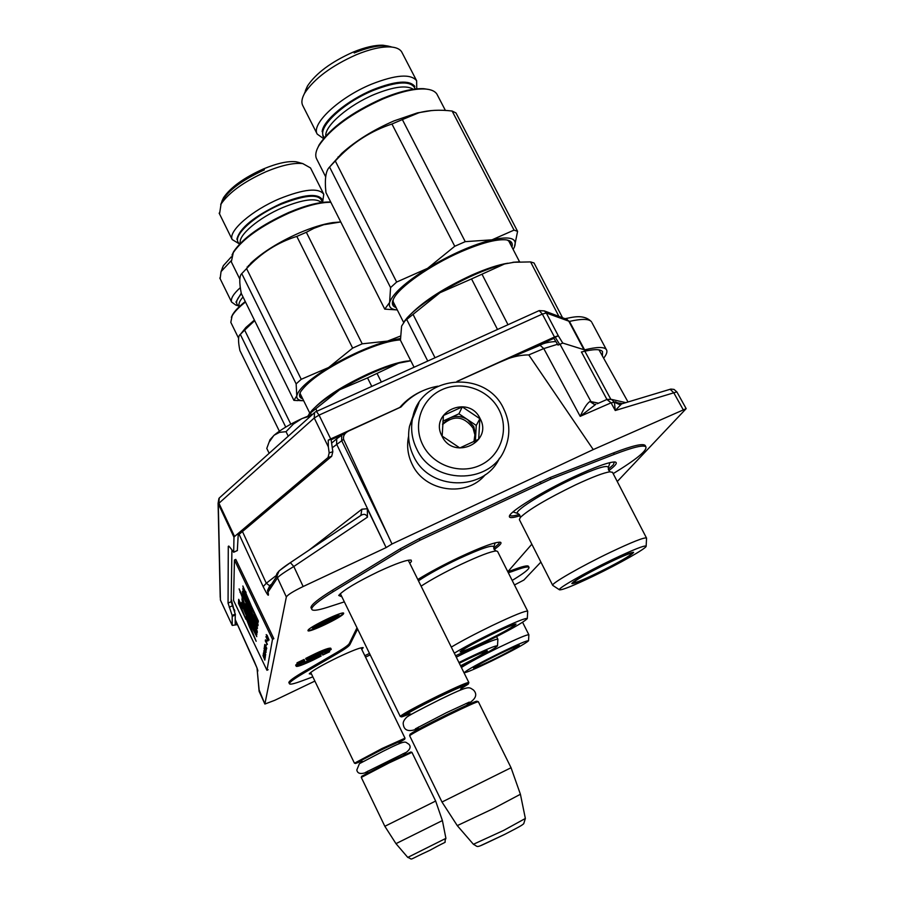 <?xml version="1.0" encoding="UTF-8"?>
<svg xmlns="http://www.w3.org/2000/svg" width="904" height="904" viewBox="0 0 904 904"><rect width="100%" height="100%" fill="white"/><g stroke="black" fill="none" stroke-linecap="round" stroke-linejoin="round"><path stroke-width="1.36" d="M610.731 399.127L584.843 351.181M606.889 399.478L611.081 402.822L614.46 402.28L611.556 399.41L607.047 399.41L597.307 403.738M589.939 401.546C587.238 403.139 583.995 408.077 580.187 416.337L595.826 404.303L594.278 404.427L589.939 401.546L590.956 401.602L560.096 344.379M299.235 664.169L307.134 661.208M312.976 659.954C303.97 664.146 299.043 665.943 298.173 665.333L302.546 661.988L304.332 661.592L304.648 660.632L297.574 663.999L300.987 662.598L296.218 666.271C297.201 666.96 302.75 664.937 312.874 660.214L321.112 656.055L312.976 659.954M317.202 656.428L320.558 654.903L321.112 656.055M311.53 674.147L309.27 673.83C312.162 670.745 321.767 665.22 338.062 657.253C352.39 650.53 360.764 647.32 363.205 647.626L361.815 649.524M341.87 596.787L338.717 595.442C343.305 590.188 356.526 582.255 378.38 571.644C396.302 563.373 407.241 559.542 411.184 560.141L411.456 561.429L409.794 563.316M520.026 515.743C512.139 518.173 508.624 518.218 509.472 515.868C510.907 510.839 542.976 491.256 573.712 476.894C595.826 466.656 609.635 461.684 615.161 462.012C617.805 462.622 615.726 465.47 608.923 470.543M417.817 579.498C429.332 572.39 443.141 565 459.243 557.316C481.945 546.75 495.674 541.733 500.432 542.253C502.115 542.92 500.036 545.338 494.183 549.496M369.499 653.434L364.809 655.682M512.184 580.436C523.676 573.452 529.292 569.113 529.021 567.418C528.332 566.153 522.704 567.509 512.161 571.509L508.308 572.74M531.834 544.208L507.799 571.735M613.183 473.639C636.269 459.492 647.174 450.576 645.897 446.881C643.659 444.655 633.128 447.152 614.291 454.373L613.545 452.904C632.393 445.683 642.936 443.197 645.185 445.457L645.433 445.943M311.326 608.336L310.942 607.578C311.1 604.776 318.264 598.979 332.457 590.21L400.302 548.739L419.298 538.637L550.265 477.481L551.022 478.996L614.291 454.373M551.022 478.996L420.066 540.185L401.071 550.276L333.203 591.702C319.01 600.459 311.835 606.234 311.677 609.025C312.061 611.138 317.406 610.539 327.734 607.239L344.345 601.861M312.841 676.859L301.744 680.972C293.732 683.921 289.608 684.814 289.393 683.627C289.585 682.102 294.693 678.407 304.716 672.542L337.022 653.761C344.627 649.332 348.899 646.315 349.837 644.71L357.6 629.014M507.89 571.622L511.63 570.413C522.184 566.435 527.812 565.079 528.512 566.356L528.998 567.373M550.265 477.481L613.545 452.904M289.02 682.893L288.851 682.554C289.043 681.017 294.15 677.311 304.173 671.446L336.469 652.654C344.062 648.213 348.334 645.196 349.26 643.58L357.001 627.794M308.004 630.427L307.993 630.551C307.281 633.817 342.955 616.777 343.622 613.556L343.656 613.341C344.413 610.064 308.117 627.444 308.004 630.427M325.033 653.163L324.479 652.01L322.547 652.925L322.705 655.061L329.632 651.761L326.321 653.117L331.259 649.343C328.627 648.993 320.287 652.428 306.264 659.615L307.1 659.411C319.564 653.027 326.977 649.976 329.316 650.281L322.705 655.061M324.626 652.326L327.7 650.292M331.192 649.219L330.694 648.179C328.062 647.829 319.722 651.253 305.699 658.44L306.264 659.615M297.156 663.559L295.732 665.242M304.648 660.632L304.083 659.457L297.009 662.824L297.495 664.259M307.789 659.152L308.083 660.598L321.756 653.92L308.083 660.598M321.756 653.92L321.202 652.767L317.62 654.473M307.349 660.609L307.563 662.09L316.796 657.626L308.976 660.801L317.236 656.485L309.688 660.146L307.563 662.09M307.722 659.83L307.778 661.502M332.265 447.751L343.588 439.367L391.974 543.993L386.132 547.587L303.145 586.526C293.258 591.318 287.664 594.798 286.353 596.956L264.872 704.046L274.884 700.25L314.874 681.085M365.521 657.14L370.222 654.891M514.466 584.967L523.868 580.052L540.897 562.085M617.262 481.527L686.17 408.642L593.25 449.582L391.974 543.993M308.027 630.37C310.603 631.806 342.887 616.042 343.407 613.104L343.407 613.104M322.547 652.925L323.101 654.089M319.745 655.095L320.298 656.247M297.009 662.824L297.574 663.999M307.755 659.072L308.253 660.112L317.835 654.914L310.128 658.248L308.253 660.112M307.88 659.005L308.32 659.92M308.151 658.858L308.467 659.513M314.129 655.863L314.4 656.428M314.253 655.795L314.603 656.519M314.829 655.524L315.315 656.53M317.519 654.27L317.835 654.914M307.586 659.253L308.151 660.417M307.077 660.756L307.631 661.909M307.27 660.191L307.823 661.355M307.609 659.909L308.162 661.061M342.074 435.039L336.751 438.745L336.604 444.067L386.132 547.587L367.295 508.715L367.476 517.133L293.811 566.492C284.353 572.187 278.918 575.972 277.494 577.837L286.353 596.956M269.573 585.69L266.284 583.227L263.177 586.628C267.742 595.781 269.347 597.623 267.991 592.154L267.539 590.402L276.986 575.927C274.127 573.475 285.314 565.983 290.365 562.65L279.573 570.526M234.769 612.72L231.198 599.069M257.041 668.124L257.267 670.734C258.634 672.339 257.651 669.265 254.318 661.502L254.397 661.705M259.301 691.763L257.267 670.734M457.119 381.409L499.042 362.527C509.042 357.532 518.952 354.989 528.761 354.91L593.25 449.582M343.588 439.367C343 435.909 344.616 433.163 348.435 431.129L401.026 406.969C410.766 395.839 423.027 388.912 437.807 386.189M318.954 624.698L318.942 624.754C318.671 625.986 332.118 619.556 332.299 618.37L332.322 618.302C332.593 617.07 319.055 623.545 318.954 624.698M319.055 624.088L314.648 625.794L319.033 624.042M320.389 622.698L322.389 622.11L320.344 622.619M326.163 620.167L325.982 619.602L324.818 620.686L326.129 620.099M332.728 616.607L329.802 618.619L332.728 616.607M334.254 616.596L337.587 614.969L334.254 616.596M333.734 617.116L332.502 617.635L333.712 617.093M335.712 616.765L333.655 617.635L335.689 616.743M337.508 615.692L339 615.082L337.508 615.692M332.717 618.607L337.734 616.449L332.717 618.607M331.858 619.703L329.655 620.573L331.858 619.703M326.604 622.268L325.372 623.003L326.559 622.178M322.581 623.975L320.321 625.692L322.581 623.975M319.948 625.624L318.298 626.506L319.937 625.579M318.829 625.365L314.174 627.941L318.829 625.365M318.4 625.466L313.473 628.111L318.4 625.466M315.247 627.229L314.411 627.636L315.247 627.229M317.62 625.455L312.264 628.054L317.62 625.455M314.287 626.766L317.733 625.116L314.276 626.732M311.541 658.327L309.631 658.959L310.354 658.293L313.439 657.072L311.292 657.818M360.865 515.461L361.871 509.212L367.295 508.726M303.145 586.526L293.811 566.492L290.365 562.65L361.159 515.269C364.041 513.596 366.154 514.218 367.476 517.133M257.052 668.067L259.109 691.289L264.872 704.024L258.951 689.549M269.912 585.453L271.641 584.108L269.889 585.464L267.539 590.402L268.002 593.589M234.396 609.646L234.667 610.471M670.101 389.262L673.796 392.799L683.119 409.568M620.11 404.8L614.46 402.28L615.24 410.518L621.579 403.918M686.17 408.642L676.859 391.884L615.24 410.518L611.081 402.822L580.187 416.337L543.779 348.582L557.519 344.277M319.168 624.404L331.87 618.212M336.491 616.2L335.904 616.46M331.192 620.2L329.96 620.336M326.468 622.879L325.655 622.89M620.641 404.144L619.941 403.127L622.404 403.67M620.359 404.54L614.471 401.918L621.805 403.851M618.946 404.122L615.59 401.794M607.296 399.353L611.556 399.41L625.851 402.63M595.6 404.359L594.278 404.427L590.956 401.602L598.425 403.173M606.934 399.455L581.453 351.995M327.903 619.602L329.971 618.765M329.598 618.912L328.401 619.387M323.609 622.155L326.83 620.845L323.587 622.099M321.847 622.619L328.638 619.952L324.434 621.229M332.039 617.025L330.288 618.065L332.017 616.98M330.017 620.449L330.74 619.974M332.593 619.568L331.339 620.076M318.863 626.054L321.146 624.675L318.841 626.009M614.449 461.944L613.251 464.859L608.29 469.199M519.314 514.455C513.675 516.105 510.545 516.376 509.935 515.246L509.89 515.133M499.449 542.14L498.906 543.722L493.731 548.219M269.335 441.581L270.036 439.66L274.195 435.163C280.782 429.66 289.958 424.168 301.733 418.71L312.795 414.19M310.999 415.806L302.501 418.36M301.733 418.71L293.404 424.055L286.037 431.683L279.517 432.349L274.195 435.163M288.252 436.191L286.037 431.683M273.788 435.513L269.087 442.203L266.782 448.418L269.166 453.288M413.388 415.015L409.478 426.428C407.546 436.666 408.924 446.576 413.591 456.158C429.095 490.77 484.397 491.945 499.437 458.215M422.801 444.926C432.835 465.357 459.899 474.905 480.261 465.232C500.771 455.853 509.46 429.841 499.042 409.828C488.928 389.669 462.306 380.234 442.011 389.647C421.58 398.754 412.45 424.643 422.801 444.926M441.977 436.101C453.367 460.904 493.381 442.327 480.092 418.552C468.769 393.952 428.846 412.179 441.977 436.101M442.146 436.067L459.808 447.955L478.679 439.22L479.877 418.699L462.283 406.879L443.423 415.512L442.146 436.067M479.877 418.699L476.261 425.456L458.927 413.806L442.858 421.174M475.357 441.039L476.261 425.456M462.283 406.879L458.927 413.806M474.159 441.672L475.673 435.57L473.786 426.609L467.594 419.637C461.797 416.009 455.819 415.49 449.638 418.066L442.632 423.942M442.587 424.541C453.729 414.891 463.865 416.055 473.018 428.044L474.894 434.869L473.911 441.796M485.312 474.656C466.769 497.821 424.79 491.991 412.201 464.373C407.862 455.458 406.63 446.248 408.495 436.745L408.619 436.157M400.438 716.51L400.201 716.363C403.229 713.663 416.111 706.702 438.847 695.481C457.548 686.464 467.549 682.147 468.848 682.531L468.351 683.989M410.19 713.9L401.658 716.928C404.088 714.544 416.608 707.764 439.208 696.6C457.842 687.628 467.549 683.447 468.328 684.068L460.814 688.837M410.111 734.274L410.145 734.172C413.478 731.664 426.055 725.008 447.887 714.216C465.809 705.515 475.481 701.176 476.894 701.21L478.216 701.662M409.67 735.777L409.648 735.653C413.06 733.076 426.021 726.24 448.508 715.12C466.972 706.148 476.928 701.685 478.363 701.719M441.988 802.029L511.054 767.733L478.352 701.741M457.277 825.623L493.833 808.368L520.41 794.266L511.054 767.756M354.504 763.179L382.053 748.489L405.015 738.184L404.653 739.246M361.329 761.247L355.464 763.507L382.335 749.292L404.63 739.291L399.319 742.478M361.634 776.321L388.618 762.253L410.857 751.992L411.862 752.343M361.295 777.429L389.048 762.931L411.941 752.365L435.649 801.046L384.844 826.301L361.272 777.384L361.656 776.276M395.975 843.658L442.395 820.561L435.66 801.057M562.751 343.068L558.017 345.091L553.61 337.881L558.344 335.859L562.751 343.068L584.594 349.882L569.452 321.406L546.31 312.999L542.343 314.072L319.055 415.117L314.242 418.01L218.282 503.844L220.418 600.064L232.226 625.421L232.181 615.477L235.243 614.042L235.187 623.997L237.097 623.726M602.437 356.04L602.516 351.577C600.369 348.887 593.329 349.034 581.385 352.006M519.766 353.814L553.892 338.345M402.675 405.105L400.766 407.082M343.418 434.157L331.147 439.751M316.321 411.331L319.055 415.117L330.694 438.937L328.242 440.191L331.079 439.265L332.819 451.706L331.689 456.305L238.193 535.123L237.323 550.502M235.243 614.042L231.153 601.68L231.91 550.016M558.356 335.87L546.31 312.999L544.344 310.908L539.417 310.603M219.954 497.392L219.231 498.036L218.847 503.065L234.565 536.49L233.978 537.225L218.09 503.358L218.915 498.477M328.242 440.191L328.344 446.881L314.242 418.01L314.524 412.631L219.231 498.036L218.09 503.358L220.214 597.295M456.972 381.42L554.468 337.011L542.343 314.072L539.179 310.603L315.259 411.987M584.074 349.927L568.932 321.44L567.045 319.44L544.344 310.908L539.01 310.682M232.226 625.421L237.503 624.63M584.594 349.882C596.832 346.853 604.075 346.729 606.301 349.498C607.657 351.351 606.765 354.255 603.646 358.21M554.468 337.011L558.05 335.847M423.275 390.539C414.077 394.381 406.246 400.031 399.771 407.467L399.737 407.546M330.694 438.937L399.771 407.467M234.565 536.49L328.05 457.514L329.18 452.904L328.344 446.881M233.978 537.225L233.684 552.186L237.447 550.446M232.181 615.477L228.057 603.126L228.283 546.321L229.718 547.033L233.684 552.186M492.838 659.864C508.76 651.999 517.585 647.151 519.325 645.298C518.207 645.128 511.811 647.852 500.127 653.456C484.374 661.242 475.504 666.101 473.526 668.033C474.464 668.327 480.894 665.604 492.838 659.864M501.641 652.134C478.939 663.355 466.509 670.18 464.34 672.632C466.148 672.768 475.176 668.926 491.426 661.106C513.122 650.394 525.495 643.625 528.524 640.778C527.461 640.247 518.5 644.032 501.641 652.134M528.535 640.755L528.863 634.777C527.314 634.371 517.608 638.461 499.731 647.027C481.459 655.976 468.69 662.801 461.402 667.502M475.628 666.847C478.171 664.033 518.986 644.01 517.495 646.292L517.178 646.654C513.992 649.727 475.221 668.79 475.414 667.186L475.628 666.847M460.565 665.83C476.894 657.705 485.832 652.711 487.38 650.835C486.115 650.552 478.905 653.569 465.729 659.875L459.221 663.095M460.837 666.361C482.544 655.547 494.77 648.722 497.505 645.885C496.375 645.14 486.262 649.332 467.187 658.451L458.938 662.519M497.505 645.829L497.889 639.275C496.172 638.676 485.211 643.196 465.04 652.835L456.271 657.151M238.871 306.015L235.854 305.1L231.593 302.06C230.509 298.67 233.413 293.868 240.328 287.63M220.135 278.714L221.051 271.629L231.04 260.86M222.203 268.375L223.378 265.652L231.379 256.781M279.37 431.185L239.922 350.594C237.955 341.091 238.091 335.689 240.306 334.401L285.743 427.072M240.306 334.401L244.645 330.107L290.805 424.168M254.668 320.637L244.645 330.107M240.758 333.915L245.911 327.463L254.397 320.084M238.599 338.254L230.814 322.344L232.125 315.824C234.452 311.79 238.916 307.179 245.504 302.004M231.356 317.349L232.509 314.818C234.746 310.931 238.995 306.501 245.266 301.529M222.599 267.652L221.243 271.121M235.933 302.173L241.232 293.156M459.288 663.242C475.086 655.434 483.776 651.671 485.358 651.942L485.086 652.281C481.9 654.733 473.707 659.231 460.531 665.751M527.676 611.194L497.562 551.406L496.07 550.954C490.612 551.519 478.996 555.971 461.209 564.299C444.644 572.243 431.276 579.52 421.106 586.142M367.532 377.906L339.678 389.748C360.334 377.623 379.985 368.764 398.641 363.159L367.532 377.906L371.725 386.291M377.115 373.589L381.307 381.963M410.811 360.798L398.641 363.159L410.665 360.493M307.868 416.066L309.552 413.727L339.678 389.748C326.898 397.466 317.677 404.325 312.016 410.348L308.942 414.213M315.824 408.834L316.92 411.06M310.648 413.309L311.338 414.721M483.832 642.19C503.291 632.597 514.026 626.562 516.037 624.088C514.579 623.726 506.726 626.947 492.465 633.76C473.312 643.196 462.52 649.23 460.079 651.852C461.198 652.451 469.119 649.23 483.832 642.19M455.571 655.728L482.16 643.829C508.489 630.856 523.529 622.449 527.281 618.596C526.038 617.635 515.031 622.099 494.262 631.998C477.063 640.371 463.741 647.433 454.305 653.185M527.292 618.551L527.699 611.24C525.721 610.471 513.788 615.285 491.9 625.704C475.289 633.772 461.752 640.902 451.299 647.106M418.462 580.809C428.315 574.243 441.593 566.955 458.294 558.954C481.538 548.231 493.369 544.276 493.776 547.089L494.025 549.214M400.382 336.096L387.545 341.091L362.21 343.825L352.639 348.108L328.627 367.499L301.235 379.296L296.139 383.895L296.783 395.873L293.902 400.37L241.289 293.45C239.131 282.364 239.289 275.754 241.763 273.618L296.139 383.895M352.639 348.108L296.817 236.407L306.343 232.283L362.21 343.825M239.617 244.035L232.181 239.56C227.921 231.266 251.843 210.327 279.652 198.688C303.97 189.004 318.671 187.523 323.768 194.236L322.649 201.987M219.548 213.965L221.051 204.044C229.028 192.405 244.057 181.614 266.138 171.658C281.573 165.274 293.789 162.584 302.795 163.601L310.513 167.929L323.643 193.998M221.842 201.366L223.548 197.66C230.656 187.286 243.978 177.692 263.527 168.901C277.2 163.24 288.06 160.867 296.094 161.771L302.795 163.601M299.201 162.528L296.094 161.771M400.393 338.514L387.545 341.091C368.832 346.503 349.193 355.306 328.627 367.499C308.976 379.691 298.365 389.149 296.783 395.873C296.433 398.946 298.738 400.574 303.687 400.766M241.763 273.618L246.577 268.59L301.235 379.296M296.817 236.407C277.641 242.408 261.007 253.007 246.939 268.205L246.577 268.59M340.774 221.966L323.711 224.723L313.937 228.316L306.343 232.283M340.435 221.977L332.559 222.633C322.909 224.135 311.767 227.593 299.145 233.006C279.053 241.944 262.996 251.945 250.962 263.007L246.962 268.183M301.857 397.048L300.139 395.161L300.173 392.675M302.738 398.822C299.337 397.794 298.648 395.432 300.659 391.714C308.919 379.985 328.22 366.956 358.56 352.639C376.618 344.695 390.573 340.446 400.438 339.904M298.162 400.596L293.902 400.37M247.978 266.872L247.131 266.94M239.831 279.144L231.322 261.877L233.288 252.6C242.724 238.871 261.346 225.672 289.133 212.994C306.253 205.773 320.163 202.202 330.853 202.293M231.989 255.131L233.707 251.515C243.006 237.989 261.324 224.983 288.681 212.508C306.151 205.151 320.163 201.66 330.717 202.021M249.018 265.527L248.374 265.595M302.23 163.443L298.331 162.381M264.397 169.816C239.447 181.388 224.881 192.981 220.712 204.609M236.893 239.244C239.65 228.011 254.431 216.079 281.212 203.457C303.744 194.462 317.349 193.072 322.05 199.264M462.611 650.394C465.492 646.642 515.788 622.031 513.8 625.342L513.438 625.828C509.596 629.952 462.385 653.106 462.385 650.857L462.611 650.394M612.528 472.374L609.951 471.809C603.827 472.679 592.335 477.052 575.486 484.906C547.101 498.725 528.704 509.573 520.32 517.45L519.777 515.144L518.082 513.551C511.596 512.624 541.53 493.358 572.119 479.097C595.691 468.283 607.759 464.441 608.324 467.571L608.55 469.933L609.951 471.809M559.497 589.826C562.254 590.165 573.543 585.611 593.34 576.153C619.116 563.791 647.14 547.937 646.145 546.152C644.597 545.157 633.41 549.609 612.584 559.497C585.046 572.684 556.593 589.024 559.497 589.826L552.694 585.34L519.359 519.597L520.32 517.45M562.537 317.745L534.038 262.974L530.58 261.911L558.898 316.377M471.538 278.929L440.022 292.704C463.334 278.85 484.838 269.279 504.511 263.979L471.538 278.929L497.494 329.452M482.024 274.262L507.991 324.694M530.58 261.911L514.071 262.262L504.511 263.979L514.071 262.262M401.658 326.039L404.992 320.841L440.022 292.704C425.23 301.778 414.337 310.061 407.365 317.541L403.67 322.152M413.049 314.389L434.993 357.69M406.868 319.79L427.716 360.99M401.591 326.242L400.449 340.254L414.032 367.171M519.766 261.81L512.907 262.273M595.985 573.87C618.969 562.503 631.523 555.327 633.625 552.344C631.873 552.016 623.896 555.237 609.703 561.994C587.125 573.147 574.492 580.323 571.803 583.509C573.136 584.131 581.193 580.91 595.985 573.87M646.552 538.287L646.496 538.004C644.089 537.258 631.975 542.061 610.155 552.412C581.001 566.356 550.694 583.792 552.694 585.34M397.297 309.925C391.048 309.518 388.483 307.044 389.601 302.501C392.652 293.766 405.308 282.376 427.581 268.33C450.791 254.397 472.261 244.894 492.002 239.82C510.308 235.876 517.777 238.283 514.399 247.063L513.133 249.425L514.399 247.063L517.585 231.356L455.978 112.943L452.124 111.034L514.037 230.113L492.002 239.82L465.232 241.65L454.757 246.272L427.581 268.33L396.653 282.048L390.573 287.596L389.601 302.501L384.754 309.134L325.948 192.586C324.525 179.252 325.734 170.732 329.564 167.025L390.573 287.596M454.757 246.272L391.94 124.017L402.359 119.577L465.232 241.65M323.53 138.572L317.214 134.12C310.852 124.051 339.271 97.361 371.487 84.196C395.681 74.704 410.732 73.552 416.642 80.75L401.76 52.036C399.918 48.952 395.986 47.245 389.974 46.918C380.957 46.624 369.747 49.211 356.334 54.715C331.632 65.755 314.49 78.456 304.885 92.818C301.879 97.994 301.145 102.197 302.682 105.418L302.772 105.61M305.394 90.603L307.507 85.97C316.05 73.167 331.248 61.879 353.114 52.116C364.99 47.257 374.945 44.963 382.98 45.234L389.974 46.918M388.336 46.104L382.98 45.234M402.111 52.703L401.76 52.036M416.733 88.852L416.642 80.75M329.564 167.025L335.294 160.968L396.653 282.048M391.94 124.017C371.533 130.797 353.78 141.928 338.695 157.409L335.294 160.968M452.124 111.034C439.728 109.542 428.609 110.141 418.767 112.819L402.359 119.577M517.585 231.356L514.037 230.113M431.558 110.559L417.411 112.887L393.963 120.91C373.216 129.984 355.826 140.787 341.802 153.33L338.774 157.341M384.754 309.134L397.082 309.914M395.082 305.541L393.229 303.608L393.138 299.766M396.121 307.597C392.155 306.241 391.342 303.247 393.681 298.625C399.24 287.009 430.168 265.222 460.667 251.911C481.007 243.119 496.013 239.085 505.686 239.809C511.099 240.464 513.178 242.893 511.924 247.086M507.28 240.057L510.127 241.989L510.862 245.04M330.706 165.714L341.802 153.33M325.689 176.834L316.536 158.708C315.01 155.454 315.756 151.183 318.75 145.906C330.096 128.865 351.419 113.237 382.72 99.044C400.02 91.869 414.088 88.524 424.936 88.987C431.061 89.394 435.073 91.146 436.971 94.231L445.389 110.424M317.078 149.273L319.191 144.742C330.367 127.939 351.351 112.548 382.166 98.581C399.195 91.519 413.06 88.219 423.739 88.694L429.14 89.53M324.22 137.747L322.739 135.815M391.907 47.076C383.68 44.217 371.103 46.183 354.176 52.974M306.637 88.253L304.151 94.14M322.152 131.668C322.897 120.695 347.317 100.287 373.036 89.677C395.455 80.863 409.388 79.767 414.846 86.411M574.921 581.475C580.029 576.243 632.563 550.366 631.195 553.756L630.382 554.751C624.212 560.39 575.317 584.526 574.39 582.391L574.921 581.475M267.008 635.196L269.053 640.077L267.075 635.162M264.849 660.123L263.019 655.682L264.849 660.123M263.075 655.253L264.985 659.242L263.143 655.231M263.12 654.982L265.087 658.666L263.188 654.948M263.335 653.569L265.234 657.739L263.335 653.569M263.426 652.971L265.335 657.118L263.426 652.971M265.731 654.665L263.753 650.801L265.731 654.665M265.765 652.055L264.058 648.835L265.765 652.055M264.42 648.948L264.16 648.157L264.42 648.948M264.239 647.659L266.149 652.1L264.33 647.614M266.296 650.168L264.409 646.484L266.296 650.168M266.454 649.174L264.567 645.479L266.454 649.174M266.239 645.58L266.07 644.834L266.239 645.58M265.9 636.676L267.957 640.97L265.979 636.642M268.16 639.377L266.849 636.552L267.912 639.456M263.866 651.874L265.527 655.931L263.866 651.874M266.77 648.281L264.725 644.45L266.77 648.281M267.686 639.749L266.307 636.71L267.765 639.716M267.042 644.145L265.267 640.834L267.042 644.145M267.392 644.45L265.426 639.817L267.392 644.45M266.974 640.981L266.804 640.213L266.974 640.981M268.273 639.038L266.217 634.597L268.273 639.038M251.38 606.132L242.86 585.995L245.233 593.137L242.893 588.312L243.006 589.849L258.171 622.359L258.329 621.003L251.38 606.132M256.566 619.624L254.024 614.765L254.984 618.573C252.657 614.63 251.21 610.991 250.645 607.68C247.368 599.499 244.701 594.064 242.622 591.385C240.272 590.018 255.29 623.195 258.069 625.658L256.566 619.624M245.233 605.974L245.368 603.883L252.385 618.924L257.504 628.404L256.826 625.376L252.498 617.568L242.295 594.244L242.227 595.566L239.108 588.877L242.159 596.99L242.035 599.307C241.176 599.295 247.832 614.867 250.148 617.726C250.532 617.251 255.097 626.257 254.352 626.37L253.075 624.833L255.719 630.822L257.177 632.563C257.877 632.224 256.069 627.466 251.764 618.302C248.781 612.189 246.769 611.488 245.233 605.974L242.871 598.923L242.035 599.307M254.804 629.455L242.091 602.177C240.498 601.702 243.097 608.855 249.888 623.613L256.759 636.653L254.691 630.529L256.759 634.811L256.883 633.783L254.804 629.455M246.204 616.381L246.08 618.166L249.459 626.879L256.171 641.275L246.204 616.381M238.509 603.409L245.956 619.376L242.046 609.522L242.193 606.9L238.679 599.307L238.509 603.409L239.311 603.036L242.08 608.957M272.499 639.32L234.452 560.005L233.537 600.38L266.951 670.271L272.499 639.32L273.844 638.687L235.786 559.395L234.452 560.005M263.719 654.959L263.414 654.157M267.731 639.117L267.527 637.783M245.526 593.001L247.334 596.877M245.233 593.137L246.103 592.73L245.594 591.51M243.515 592.391L245.459 597.939M249.719 607.646L251.967 612.471M254.928 618.562L258.081 624.302M245.368 603.883L245.978 603.589M255.719 630.822L256.544 630.427L257.256 631.5M254.691 626.212L256.544 630.427M250.148 617.726L250.984 617.33L251.922 618.619M248.159 612.358L250.984 617.33M242.159 596.99L242.995 596.595L242.871 598.923M242.464 595.453L242.995 596.595M240.023 592.402L240.622 592.12M242.227 595.566L242.792 595.307M254.77 621.082L257.177 626.472M249.888 623.613L250.453 623.353M253.866 629.839L256.329 634.608M242.577 603.217L245.007 610.437M246.08 618.166L246.86 617.805M249.459 626.879L250.024 626.619M247.029 618.166L249.628 624.879M239.402 600.889L239.311 603.036M268.126 669.706L266.951 670.271M250.148 606.358L250.329 607.341M254.623 629.071L253.787 629.885C251.267 625.726 243.933 609.522 245.097 610.177L245.685 609.917L245.097 610.177L250.125 620.924L250.668 620.664M263.776 657.728L263.222 656.089L264.002 657.615M264.024 654.733L264.691 655.988M264.985 657.219L263.776 654.925M264.996 653.739L263.911 651.23L265.256 653.615M264.759 650.021L265.448 651.298M265.708 652.767L264.307 649.354M265.516 650.473L264.42 647.919L265.787 650.349M264.725 647.015L266.081 650.462L264.827 646.97M264.872 646.01L266.239 649.467L264.985 645.953M265.991 647.479L264.883 644.891L266.273 647.343M266.228 642.021L265.652 640.247L266.488 641.896M249.47 607.737L245.492 597.894L249.47 607.737M250.125 620.924L253.866 629.783M619.025 404.133L617.477 403.557M512.161 571.509L511.63 570.413M540.129 481.866L540.897 483.391M419.298 538.637L420.066 540.185M400.302 548.739L401.071 550.276M333.203 591.702L332.457 590.21M349.837 644.71L349.26 643.58M337.022 653.761L336.469 652.654M304.716 672.542L304.173 671.446M348.435 431.129L341.689 435.31L341.656 440.643L387.635 534.637M279.053 570.921L276.997 575.916L277.494 577.837L267.991 592.154M263.177 586.628L239.119 534.343M235.311 619.771L254.318 661.502M617.466 403.546L621.274 404.009L670.813 389.082L674.045 389.409L676.893 391.94M528.761 354.91L543.779 348.582L540.083 345.272L499.042 362.527M242.464 531.529L266.284 583.227L277.008 574.933M308.75 550.344L361.871 509.212M234.475 609.906L234.814 611.127M539.846 345.373L540.083 345.272C543.62 343.124 548.886 341.893 555.858 341.554M416.687 448.904C432.553 484.307 489.233 485.199 504.172 450.542C510.557 436.587 510.364 422.609 503.607 408.597C485.482 368.516 419.185 375.454 412.495 418.721C410.54 429.117 411.93 439.174 416.687 448.904M418.97 402.766L409.478 426.428M409.037 713.9C399.613 717.561 417.309 707.504 438.587 697.187C458.611 687.594 466.272 684.497 461.571 687.887M520.421 794.288L525.36 818.47L503.63 830.426L473.402 844.279M504.703 834.392L481.007 845.477M360.572 761.304C357.159 762.298 364.312 758.399 382.008 749.608C396.912 742.399 402.868 739.822 399.873 741.879M442.406 820.583L445.909 838.358L407.772 857.41L396.008 843.692L384.844 826.301M567.045 319.44L565.305 318.784L567.045 319.44M569.452 321.406L565.011 318.671C571.497 317.654 583.566 313.428 591.521 321.824C589.137 318.762 581.78 318.626 569.452 321.406M592.018 322.762L606.301 349.498M232.407 616.279L235.469 614.844M555.124 337.022L559.531 344.232M331.689 456.305L328.05 457.514M332.819 451.706L329.18 452.904M228.881 546.05L228.283 546.321M231.153 601.68L228.057 603.126M232.305 605.827L229.232 607.262M232.226 625.432L220.44 600.132M241.481 293.834C235.786 300.071 235.063 304.162 239.289 306.128M243.04 296.998C239.707 300.761 238.419 303.721 239.176 305.88L239.458 306.456M407.455 361.024C397.862 362.199 384.934 366.402 368.696 373.623C343.972 385.138 326.174 396.302 315.293 407.116M322.265 202.428C320.536 193.625 306.919 194.19 281.426 204.112C252.487 216.18 229.752 238.373 239.854 243.775M321.485 202.53C316.004 197.682 303.122 199.343 282.839 207.524C258.759 217.661 237.65 235.639 240.396 243.221M507.698 263.222C498.206 264.759 486.296 268.68 471.978 274.997C445.028 287.461 424.857 300.275 411.478 313.439M415.286 88.999C411.67 80.512 397.658 80.987 373.25 90.434C341.927 103.214 315.338 129.441 324.457 137.453M338.096 156.9L339.09 156.923M413.297 89.259C406.517 85.01 393.669 86.671 374.764 94.265C348.797 104.954 324.592 125.848 325.79 135.939M252.385 618.924L252.996 618.63M245.865 598.358L246.487 598.064M249.481 607.725L250.318 607.341M599.002 349.859L628.009 401.975M645.897 446.881L645.185 445.457M311.677 609.025L310.942 607.578M289.393 683.627L288.851 682.554M296.218 666.271L295.664 665.095M290.365 562.65L361.193 515.19M231.187 599.137L234.588 612.211M235.311 619.816L257.109 668.214M336.751 438.745L331.621 443.141M270.036 439.66L269.155 442.056M474.532 440.768L474.001 441.751M340.333 593.634L400.201 716.363M408.246 560.197L468.803 682.441M401.658 716.928L400.189 716.431M460.159 690.17L461.786 687.684M411.614 714.205L408.857 713.923M468.848 704.318L465.944 703.538M418.631 726.974L417.433 729.788M410.145 734.172L409.648 735.653M409.625 735.686L441.999 802.051L457.322 825.691L473.481 844.37C479.764 847.195 472.25 849.658 504.76 834.358C522.331 825.318 521.924 825.171 523.721 823.736L525.36 818.47M310.705 672.429L354.402 763.112M360.99 647.818L404.992 738.139M355.464 763.507L354.391 763.134M398.54 744.015L399.997 741.777M362.99 761.575L360.481 761.315M405.308 754.264L402.947 753.755M367.894 771.089L366.809 773.304M445.909 838.358C442.474 845.5 452.169 837.906 430.055 850.212C405.297 861.557 414.19 859.444 407.772 857.41M237.402 550.536L233.661 552.265M365.295 772.536L405.58 752.614M403.772 754.083C409.953 750.196 411.614 746.862 408.721 744.094C404.495 742.06 408.122 738.715 382.923 751.371L359.43 763.665L356.82 769.948C357.464 773.847 361.08 774.513 367.634 771.948M415.354 728.85L446.316 712.747L469.289 702.114M467.481 704.126C475.809 699.267 477.82 694.577 473.526 690.057C468.498 686.983 470.509 684.69 439.886 699.56C418.959 710.047 407.851 715.991 406.551 717.38C403.896 720.07 402.811 722.42 403.297 724.42C404.178 730.861 409.128 732.24 418.145 728.556M528.851 634.755L522.591 622.291M464.34 672.632L463.741 672.237M517.495 646.292L517.506 645.682M497.867 639.207L496.578 636.642M231.593 302.06L219.796 278.014M223.378 265.652L221.051 271.629M245.911 327.463L241.82 332.808M232.509 314.818L232.125 315.824M485.358 651.942L485.369 651.196M496.07 550.954L494.07 549.293M312.016 410.348L309.575 413.704M309.744 413.049L300.026 393.33M493.833 546.886L495.2 542.841M232.181 239.56L219.141 213.129M223.548 197.66L221.051 204.044M332.559 222.633L333.881 222.599M302.207 400.664L299.371 400.585M233.707 251.515L233.288 252.6M513.8 625.308L513.811 624.438M461.707 650.36L462.385 650.857M407.365 317.541L405.026 320.818M403.557 322.299L392.867 301.156M519.551 261.798L508.568 240.622M646.496 538.004L612.437 472.204M646.145 546.152L646.563 538.14M517.969 513.517L513.336 512.026M608.313 467.628L609.974 462.588M317.214 134.12L302.682 105.418M307.507 85.97L304.885 92.818M417.411 112.887L418.755 112.819M423.739 88.694L424.936 88.987M319.191 144.742L318.75 145.906M631.195 553.756L631.195 552.717M573.52 581.769L574.39 582.391M255.821 618.189L254.984 618.573M255.188 625.975L254.352 626.37M245.492 597.894L246.238 597.544M250.329 607.352L249.481 607.748"/></g></svg>
